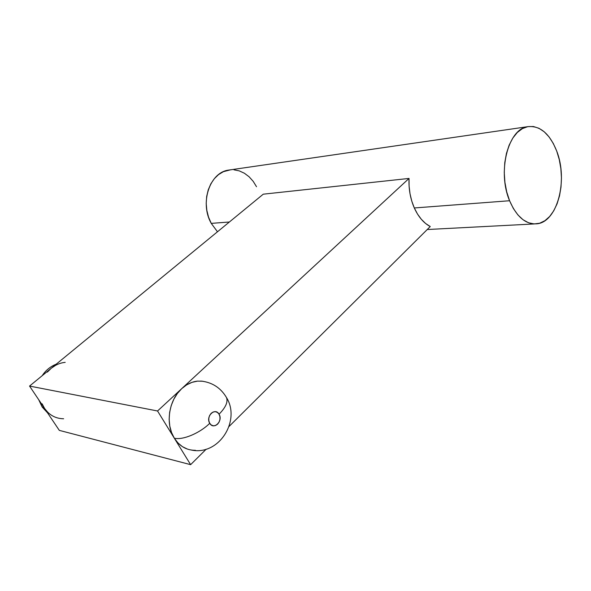 <?xml version="1.0" encoding="UTF-8"?>
<svg xmlns="http://www.w3.org/2000/svg" width="591" height="591" viewBox="0 0 591 591"><rect width="100%" height="100%" fill="white"/><g stroke="black" fill="none" stroke-linecap="round" stroke-linejoin="round"><path stroke-width="0.89" d="M197.18 381.158C191.617 381.838 186.468 384.32 181.74 388.619C168.819 400.004 165.133 424.094 174.308 438.19C182.589 440.398 199.861 433.188 209.731 423.304C205.35 416.492 215.213 406.985 219.062 414.21C225.688 407.458 228.163 401.924 226.493 397.595L226.08 396.857L226.493 397.595C228.163 401.924 225.688 407.458 219.062 414.21L217.488 412.474L215.442 411.683L213.233 411.971L211.194 413.286L209.642 415.443L208.822 418.11L208.852 420.873L209.731 423.304L211.327 425.04L213.388 425.808L215.597 425.498L217.614 424.161L219.143 422.011L219.955 419.366L219.926 416.625L219.062 414.21C223.376 420.925 213.683 430.492 209.731 423.304C199.861 433.188 182.589 440.398 174.308 438.19L157.546 410.989L181.74 388.619L177.411 393.436L173.857 399.161L171.22 405.559L169.632 412.37L169.144 419.322L169.794 426.126L171.538 432.501L174.308 438.19L190.627 464.666L59.307 430.374L44.591 408.47L42.101 403.786M47.369 372.108L51.262 368.245L29.55 386.071L44.591 408.47L42.013 406.711L44.591 408.47L59.307 430.374L190.627 464.666L174.308 438.19L177.987 442.969L182.412 446.648L187.406 449.094M47.901 412.429L44.591 408.47L29.55 386.071L263.268 194.18L51.262 368.245C55.524 364.81 60.171 362.852 65.202 362.364M509.582 200.741C497.282 172.225 507.846 129.606 527.224 126.747C539.716 125.159 549.556 133.278 556.729 151.111C568.261 180.144 557.372 222.039 536.99 223.804C525.827 224.661 516.697 216.971 509.582 200.741L414.313 207.966L509.582 200.741L513.372 208.527L517.93 214.947L523.05 219.749L528.524 222.77L534.138 223.937L539.664 223.228L544.895 220.709L549.652 216.498L553.76 210.788L557.091 203.799L559.529 195.791L560.999 187.052L561.45 177.898L560.866 168.642L559.278 159.607L556.729 151.111L553.294 143.465L549.098 136.957L544.267 131.823L538.985 128.299L533.437 126.526L527.829 126.622L522.385 128.616L517.317 132.458L512.848 138.021L509.161 145.113L506.428 153.446L504.766 162.688L504.256 172.446L504.913 182.316L506.716 191.883L509.582 200.741M409.038 178.43C408.603 189.031 410.361 198.879 414.313 207.966L417.534 214.097L421.353 219.32L425.631 223.509L430.248 226.538L229.064 426.466L430.248 226.538C423.703 223.088 418.391 216.897 414.313 207.966L411.779 201.125L410.021 193.767L409.098 186.128L409.038 178.43L181.74 388.619L409.038 178.43L263.268 194.18L409.038 178.43M230.475 169.831L223.361 171.693L218.537 174.604L214.297 178.718L210.817 183.867L208.239 189.866L206.673 196.471L206.2 203.407L206.835 210.389L208.542 217.141L211.253 223.376L229.389 222.002L211.253 223.376L217.481 231.775L211.253 223.376C199.64 203.385 209.473 172.986 227.978 170.193L527.224 126.747M202.949 381.239L197.475 381.129L191.979 382.355L186.667 384.874L181.74 388.619L157.546 410.989L174.308 438.19C179.642 446.345 186.675 450.386 195.414 450.298M51.262 368.245L55.702 365.26M29.55 386.071L157.546 410.989L29.55 386.071M206.215 449.175L190.627 464.666L206.215 449.175M256.516 186.719L253.17 181.311L249.077 176.761L244.393 173.237L239.289 170.888L233.94 169.816M63.629 418.768C55.731 418.642 49.378 415.214 44.591 408.47M191.573 450.098C219.202 455.764 240.973 420.356 226.427 397.462C220.635 387.718 212.066 382.244 200.741 381.032M42.072 406.83L38.725 399.738M42.16 375.721C45.647 370.394 50.324 366.546 56.204 364.189M534.33 223.945L427.249 229.522M42.293 407.155L47.531 412.843"/></g></svg>
